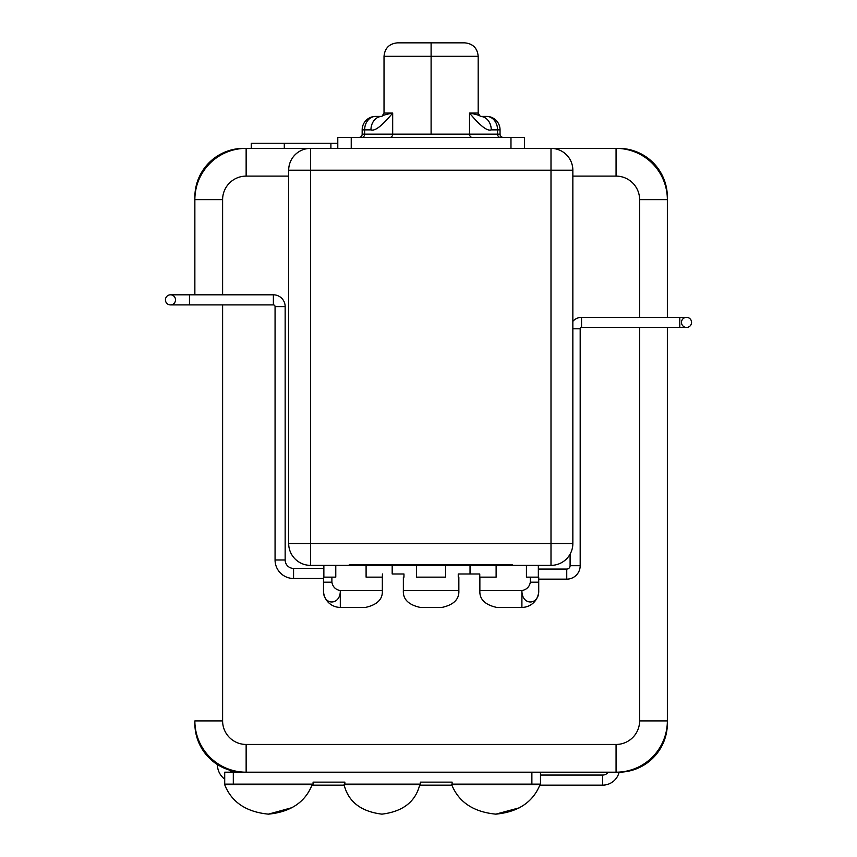 <?xml version="1.0" encoding="UTF-8"?>
<svg xmlns="http://www.w3.org/2000/svg" width="857" height="857" viewBox="0 0 857 857"><rect width="100%" height="100%" fill="white"/><g stroke="black" fill="none" stroke-linecap="round" stroke-linejoin="round"><path stroke-width="1.29" d="M194.86 720.908L194.86 723.437A48.763 48.763 0 0 0 243.624 772.2L233.308 772.2L233.308 784.112L313.084 784.112L313.084 782.13L344.857 782.13L344.857 784.112L420.326 784.112L420.326 782.13L452.1 782.13L452.1 784.112L531.876 784.112L531.876 772.2L531.876 784.112L452.1 784.112L452.1 782.13L420.326 782.13L420.326 784.112L344.857 784.112L344.857 782.13L313.084 782.13L313.084 784.112L224.705 784.112L224.705 772.2L233.308 772.2L233.308 784.112L224.705 784.112L224.705 772.2L243.624 772.2A48.763 48.763 0 0 1 194.86 723.437L194.86 720.908A51.281 51.281 0 0 0 246.141 772.2A51.281 51.281 0 0 1 194.86 720.908L222.606 720.908A23.546 23.546 0 0 0 246.141 744.454L616.065 744.454A23.546 23.546 0 0 0 639.611 720.908L639.611 327.438L639.611 720.908L667.357 720.908L667.357 723.437L667.357 720.908L639.611 720.908A23.546 23.546 0 0 1 616.065 744.454L616.065 772.2L246.141 772.2L246.141 744.454L246.141 772.2L616.065 772.2A51.281 51.281 0 0 0 667.357 720.908A51.281 51.281 0 0 1 616.065 772.2L616.065 744.454L246.141 744.454A23.546 23.546 0 0 1 222.606 720.908L194.86 720.908M234.111 149.3A48.763 48.763 0 0 1 243.624 148.368A48.763 48.763 0 0 0 194.86 197.131L194.86 199.649L194.86 197.131A48.763 48.763 0 0 1 243.624 148.368L618.593 148.368L616.065 148.368L616.065 176.114L572.851 176.114L616.065 176.114L616.065 148.368A51.281 51.281 0 0 1 667.357 199.649L667.357 317.358L667.357 199.649A51.281 51.281 0 0 0 616.065 148.368L550.997 148.368L550.997 170.222L310.545 170.222L310.545 543.509L550.997 543.509L550.997 170.222L572.851 170.222L572.851 543.509L550.997 543.509L550.997 170.222L310.545 170.222L310.545 148.368A21.864 21.864 0 0 0 288.68 170.222L310.545 170.222L310.545 543.509L288.68 543.509L288.68 170.222A21.864 21.864 0 0 1 310.545 148.368L550.997 148.368A21.864 21.864 0 0 1 572.851 170.222A21.864 21.864 0 0 0 550.997 148.368L550.997 170.222L572.851 170.222L572.851 543.509A21.864 21.864 0 0 1 550.997 565.374A21.864 21.864 0 0 0 572.851 543.509L550.997 543.509L550.997 565.374L327.492 565.374L335.773 565.374L335.773 577.147L323.496 577.147L331.895 577.147L331.895 582.192L323.496 582.192L323.496 577.147L323.496 590.591L323.496 582.192L331.895 582.192C332.741 586.841 335.537 589.648 340.304 590.591L382.34 590.591C382.854 599.204 377.241 604.806 365.532 607.409L340.304 607.409L340.304 590.591L340.304 607.409A16.819 16.819 0 0 1 323.496 590.591A16.819 16.819 0 0 0 340.304 607.409L365.532 607.409C377.241 604.806 382.854 599.204 382.34 590.591C382.854 599.204 377.241 604.806 365.532 607.409C377.241 604.806 382.854 599.204 382.34 590.591L382.34 577.147L366.1 577.147L366.089 565.374L366.1 577.147M194.86 294.819L194.86 199.649L222.606 199.649L222.606 294.819L222.606 199.649L194.86 199.649A51.281 51.281 0 0 1 246.141 148.368A51.281 51.281 0 0 0 194.86 199.649L194.86 294.819M618.593 772.2L616.065 772.2L618.593 772.2A48.763 48.763 0 0 0 667.357 723.437A48.763 48.763 0 0 1 618.593 772.2M667.357 197.131L667.357 199.649L639.611 199.649A23.546 23.546 0 0 0 616.065 176.114A23.546 23.546 0 0 1 639.611 199.649L667.357 199.649L667.357 197.131A48.763 48.763 0 0 0 618.593 148.368A48.763 48.763 0 0 1 667.357 197.131M667.357 327.438L667.357 720.908L667.357 327.438M196.157 185.958A48.763 48.763 0 0 1 198.588 178.427M540.478 772.2L540.478 784.112L531.876 784.112L540.478 784.112L540.478 772.2M312.141 784.723L224.705 784.723L312.141 784.723C305.274 802.131 290.694 811.943 268.423 814.15C246.141 811.943 231.572 802.131 224.705 784.723C231.572 802.131 246.141 811.943 268.423 814.15C290.694 811.943 305.274 802.131 312.141 784.723M451.703 784.723C458.752 802.163 473.471 811.965 495.839 814.15C473.471 811.965 458.752 802.163 451.703 784.723L539.985 784.723L451.703 784.723M344.086 784.723C348.306 801.724 360.926 811.525 381.922 814.15C360.926 811.525 348.306 801.724 344.086 784.723L419.759 784.723L344.086 784.723M251.272 148.368L251.272 143.237L284.299 143.237C241.171 143.237 241.171 143.237 284.299 143.237L337.787 143.237M330.898 148.368L330.898 143.237L330.898 148.368M284.299 143.237L284.299 148.368L284.299 143.237L330.898 143.237M639.611 317.358L639.611 199.649L639.611 317.358M243.624 148.368L246.141 148.368L246.141 176.114L288.68 176.114L246.141 176.114A23.546 23.546 0 0 0 222.606 199.649A23.546 23.546 0 0 1 246.141 176.114L246.141 148.368L310.545 148.368L310.545 170.222L288.68 170.222L288.68 543.509A21.864 21.864 0 0 0 310.545 565.374L310.545 543.509L550.997 543.509L550.997 565.374L496.117 565.374L496.117 577.147L496.117 565.374L470.032 565.374L470.032 573.976L479.759 573.976L479.759 577.286L479.759 573.976M222.606 304.91L222.606 720.908L222.606 304.91M470.032 573.976L458.249 573.976L470.032 573.976L470.032 565.374L445.672 565.374L445.672 577.147L445.672 565.374L392.185 565.374L392.185 573.976L403.968 573.976L403.968 577.147L403.968 573.976L392.185 573.976L392.185 565.374L335.773 565.374L335.773 577.147M323.86 577.147L323.86 565.374L323.86 577.147M538.346 565.374L538.346 577.147L538.346 565.374M526.434 577.147L526.434 565.374L526.434 577.147L538.721 577.147L538.721 590.591L538.721 582.192L530.312 582.192L530.312 577.147L530.312 582.192C529.54 586.745 526.734 589.552 521.902 590.591C526.734 589.552 529.54 586.745 530.312 582.192L538.721 582.192L538.721 577.147L530.312 577.147M479.866 590.591C479.363 599.204 484.966 604.806 496.685 607.409L521.902 607.409L521.902 590.591L479.866 590.591C479.363 599.204 484.966 604.806 496.685 607.409C484.966 604.806 479.363 599.204 479.866 590.591L521.902 590.591L521.902 607.409A16.819 16.819 0 0 0 538.699 591.426A16.819 16.819 0 0 1 521.902 607.409L496.685 607.409C484.966 604.806 479.363 599.204 479.866 590.591L479.866 577.147L496.117 577.147M382.34 577.286L382.447 573.976L382.34 577.286M458.249 573.976L458.249 577.147L458.249 573.976M416.534 565.374L416.534 577.147L416.534 565.374M327.492 565.374L310.545 565.374A21.864 21.864 0 0 1 288.68 543.509L310.545 543.509L310.545 565.374L327.492 565.374M512.325 565.374L512.325 564.784L349.217 564.784L349.217 565.374L349.217 564.784L512.325 564.784L512.325 565.374M464.74 42.85C472.903 43.643 477.392 48.131 478.185 56.305L478.185 113.049L469.529 113.049L469.529 134.153L431.103 134.153L431.103 56.305L478.185 56.305L431.103 56.305L431.103 134.153L392.677 134.153L392.677 113.049L384.022 113.049L384.022 56.305L431.103 56.305L384.022 56.305C384.825 48.131 389.303 43.643 397.477 42.85L431.103 42.85L431.103 56.305L431.103 42.85L464.74 42.85L397.477 42.85M381.933 116.413L384.022 113.049L392.677 113.049C385.339 114.517 381.751 115.641 381.933 116.413L381.933 116.413C381.751 115.641 385.339 114.517 392.677 113.049C382.147 125.797 374.905 131.4 370.952 129.868A13.455 10.98 90 0 1 381.504 116.423A13.455 10.98 90 0 0 370.952 129.868L364.643 129.868L364.643 134.153L392.677 134.153L392.677 113.049C382.147 125.797 374.905 131.4 370.952 129.868L364.643 129.868L364.643 134.153L362.168 134.153L362.168 129.868L364.643 129.868A13.455 10.98 -90 0 1 375.612 116.413L381.526 116.413M480.284 116.413L480.284 116.413A13.455 10.98 -90 0 0 480.284 116.413C480.456 115.641 476.878 114.517 469.529 113.049L469.529 134.153L497.574 134.153L497.574 129.868L491.254 129.868C487.312 131.4 480.07 125.797 469.529 113.049C476.878 114.517 480.456 115.641 480.284 116.413L478.185 113.049L469.529 113.049C480.07 125.797 487.312 131.4 491.254 129.868A13.455 10.98 -90 0 0 480.713 116.423M480.691 116.413L486.594 116.413A13.455 13.455 0 0 1 500.049 129.868L500.049 134.153L497.574 134.153L497.574 129.868L500.049 129.868L500.049 134.153A3.278 3.278 0 0 0 503.327 137.431A3.278 3.278 0 0 1 500.049 134.153L497.574 134.153A3.278 2.678 -90 0 0 500.252 137.431A3.278 2.678 90 0 1 497.574 134.153L469.529 134.153A3.278 2.678 -90 0 0 472.207 137.431A3.278 2.678 90 0 1 469.529 134.153L392.677 134.153A3.278 2.678 -90 0 1 389.999 137.431A3.278 2.678 90 0 0 392.677 134.153L364.643 134.153A3.278 2.678 -90 0 1 361.965 137.431A3.278 2.678 90 0 0 364.643 134.153L362.168 134.153L362.168 129.868A13.455 13.455 0 0 1 375.612 116.413A13.455 10.98 90 0 0 364.643 129.868L362.168 129.868A13.455 13.455 0 0 1 375.612 116.413M337.787 137.431L524.43 137.431L524.43 148.368L524.43 137.431L351.231 137.431L351.231 148.368L351.231 137.431L337.787 137.431L337.787 148.368L337.787 137.431M510.976 148.368L510.976 137.431L510.976 148.368M362.168 134.153A3.278 3.278 90 0 1 358.89 137.431A3.278 3.278 -90 0 0 362.168 134.153M480.959 116.445A13.455 10.98 -90 0 1 491.254 129.868L500.049 129.868A13.455 13.455 0 0 0 486.594 116.413A13.455 10.98 90 0 1 497.574 129.868A13.455 10.98 -90 0 0 486.594 116.413M458.249 577.147L458.849 577.147L458.849 590.591C459.352 599.204 453.749 604.806 442.041 607.409L420.176 607.409C408.457 604.806 402.854 599.204 403.358 590.591L403.358 577.147L403.968 577.147M521.902 590.591C521.709 605.963 539.299 605.567 538.721 590.591C539.299 605.567 521.709 605.963 521.902 590.591M403.358 590.591L458.849 590.591C459.352 599.204 453.749 604.806 442.041 607.409C453.749 604.806 459.352 599.204 458.849 590.591C459.352 599.204 453.749 604.806 442.041 607.409L420.176 607.409C408.457 604.806 402.854 599.204 403.358 590.591C402.854 599.204 408.457 604.806 420.176 607.409C408.457 604.806 402.854 599.204 403.358 590.591L458.849 590.591M382.34 590.591L340.304 590.591C340.625 605.567 323.035 605.963 323.496 590.591C323.035 605.963 340.625 605.567 340.304 590.591C335.537 589.648 332.741 586.841 331.895 582.192L331.895 577.147M686.521 317.358A5.046 5.046 0 0 0 681.476 322.393A5.046 5.046 0 0 0 686.521 327.438A5.046 5.046 0 0 0 691.567 322.393A5.046 5.046 0 0 0 686.521 317.358L679.794 317.358L686.521 317.358A5.046 5.046 0 0 1 691.567 322.393A5.046 5.046 0 0 1 686.521 327.438A5.046 5.046 0 0 1 681.476 322.393A5.046 5.046 0 0 1 686.521 317.358M679.794 327.438L686.521 327.438L679.794 327.438L679.794 317.358L581.539 317.358L679.794 317.358L679.794 327.438L581.539 327.438L679.794 327.438M581.539 327.438L581.539 317.358A11.43 11.43 0 0 0 572.851 321.343A11.43 11.43 0 0 1 581.539 317.358L581.539 327.438A1.35 1.35 0 0 0 580.189 328.788A1.35 1.35 0 0 1 581.539 327.438M580.189 328.788L572.851 328.788L580.189 328.788L580.189 565.706L580.189 328.788M570.098 554.136L570.098 565.706L570.098 554.136M580.189 565.706L570.098 565.706A3.364 3.364 0 0 1 566.745 569.069A3.364 3.364 0 0 0 570.098 565.706L580.189 565.706A13.455 13.455 0 0 1 566.745 579.161A13.455 13.455 0 0 0 580.189 565.706M566.745 579.161L566.745 569.069L538.346 569.069L566.745 569.069L566.745 579.161L538.721 579.161L566.745 579.161M229.719 770.175A8.409 8.409 0 0 0 232.59 772.2A8.409 8.409 0 0 1 229.719 770.175M224.705 779.195A18.5 18.5 0 0 1 217.389 764.54A18.5 18.5 0 0 0 224.705 779.195M170.479 294.819A5.046 5.046 0 0 0 165.433 299.864A5.046 5.046 0 0 0 170.479 304.91A5.046 5.046 0 0 0 175.524 299.864A5.046 5.046 0 0 0 170.479 294.819L189.472 294.819L189.472 304.91L170.479 304.91A5.046 5.046 0 0 1 165.433 299.864A5.046 5.046 0 0 1 170.479 294.819A5.046 5.046 0 0 1 175.524 299.864A5.046 5.046 0 0 1 170.479 304.91L189.472 304.91L189.472 294.819L170.479 294.819M189.472 294.819L273.383 294.819L273.383 304.91L189.472 304.91L273.383 304.91L273.383 294.819L189.472 294.819M273.383 294.819A11.773 11.773 0 0 1 285.156 306.592L275.065 306.592A1.682 1.682 0 0 0 273.383 304.91A1.682 1.682 0 0 1 275.065 306.592L285.156 306.592A11.773 11.773 0 0 0 273.383 294.819M285.156 306.592L285.156 559.996L275.065 559.996L275.065 306.592L275.065 559.996L285.156 559.996L285.156 306.592M293.565 568.405L323.86 568.405L293.565 568.405L293.565 578.486L293.565 568.405A8.409 8.409 0 0 1 285.156 559.996A8.409 8.409 0 0 0 293.565 568.405M323.496 578.486L293.565 578.486L323.496 578.486M293.565 578.486A18.5 18.5 0 0 1 275.065 559.996A18.5 18.5 0 0 0 293.565 578.486M608.224 772.2A6.867 6.867 0 0 1 602.642 775.06A6.867 6.867 0 0 0 608.224 772.2M602.642 785.141A16.958 16.958 0 0 0 619.118 772.189A16.958 16.958 0 0 1 602.642 785.141L602.642 775.06L540.478 775.06L602.642 775.06L602.642 785.141L539.803 785.141L602.642 785.141M311.969 785.141L344.203 785.141L311.969 785.141M419.651 785.141L451.885 785.141L419.651 785.141M271.026 784.723L271.026 784.112L271.026 784.723M260.742 784.112A5.046 5.046 0 0 0 261.781 784.723A5.046 5.046 0 0 1 260.742 784.112M265.809 784.723A5.046 5.046 0 0 0 266.859 784.112A5.046 5.046 0 0 1 265.809 784.723M445.672 577.147L416.534 577.147M292.601 807.487L268.423 814.15M419.759 784.723C415.538 801.724 402.929 811.525 381.922 814.15C402.929 811.525 415.538 801.724 419.759 784.723M539.985 784.723C532.936 802.163 518.217 811.965 495.839 814.15C518.217 811.965 532.936 802.163 539.985 784.723M519.878 807.669L495.839 814.15"/></g></svg>
